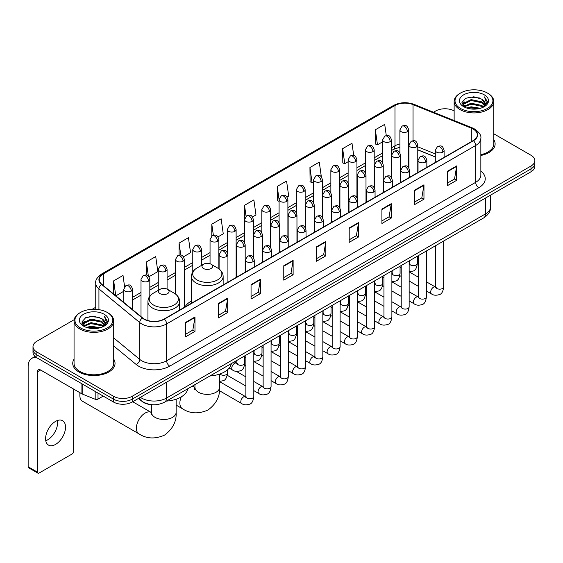<?xml version="1.0" encoding="UTF-8"?>
<svg xmlns="http://www.w3.org/2000/svg" width="563" height="563" viewBox="0 0 563 563"><rect width="100%" height="100%" fill="white"/><g stroke="black" fill="none" stroke-linecap="round" stroke-linejoin="round"><path stroke-width="0.84" d="M191.427 301.085A23.35 13.484 0 0 0 184.988 306.983M435.29 156.957L417.774 149.878M152.003 404.691A13.216 7.629 180 0 1 142.101 401.454L138.435 398.435M74.168 319.7L36.877 341.234A13.216 7.629 0 0 0 32.999 346.632L32.999 352.389A13.216 7.629 0 0 0 36.877 357.779L113.515 402.031A13.216 7.629 0 0 0 132.206 402.031L530.979 171.799A13.216 7.629 0 0 0 534.85 166.402L534.85 163.523A13.216 7.629 0 0 1 530.979 168.921A13.216 7.629 0 0 0 534.85 163.523L534.85 160.645A13.216 7.629 0 0 0 530.979 155.254L493.793 133.783M32.999 346.632A13.216 7.629 0 0 0 36.877 352.023L113.515 396.275A13.216 7.629 0 0 0 132.206 396.275L132.206 399.153L530.979 168.921L132.206 399.153A13.216 7.629 0 0 1 113.515 399.153A13.216 7.629 0 0 0 132.206 399.153L132.206 402.031M36.877 352.023L36.877 354.901L113.515 399.153L36.877 354.901A13.216 7.629 0 0 1 32.999 349.51A13.216 7.629 0 0 0 36.877 354.901L36.877 357.779M74.056 359.11A21.148 12.21 0 0 0 72.74 363.36A21.148 12.21 0 0 0 78.933 371.988A21.148 12.21 0 0 0 101.98 374.634A21.148 12.21 0 0 0 115.035 363.36A21.148 12.21 0 0 0 113.712 359.11A21.148 12.21 0 0 1 115.035 363.36A21.148 12.21 0 0 1 101.98 374.634A21.148 12.21 0 0 1 78.933 371.988A21.148 12.21 0 0 1 72.74 363.36A21.148 12.21 0 0 1 74.056 359.11M473.187 129.082A14.096 8.142 180 0 1 477.318 134.838A14.096 8.142 180 0 1 473.187 140.588L164.136 319.017A14.096 8.142 180 0 1 142.622 317.933L101.819 284.294A14.096 8.142 180 0 1 99.271 279.621A14.096 8.142 180 0 1 103.402 273.864L394.98 105.52A14.096 8.142 180 0 1 413.038 104.612L471.308 128.167A14.096 8.142 180 0 1 473.187 129.082M473.434 128.934A14.448 8.346 0 0 0 471.505 127.998L413.235 104.444A14.448 8.346 0 0 0 394.733 105.38L103.149 273.724A14.448 8.346 0 0 0 101.53 284.406L142.333 318.053A14.448 8.346 0 0 0 164.389 319.165L473.434 140.736A14.448 8.346 0 0 0 473.434 128.934M185.635 322.402L185.635 336.794L194.981 331.396L194.981 317.004L185.635 322.402M185.635 334.239L192.835 330.08L194.946 317.483A3.526 2.034 -120 0 0 194.981 317.004M192.771 330.115L194.981 331.396M218.345 303.513L218.345 317.905L227.691 312.507L227.691 298.123L218.345 303.513M218.345 315.35L225.545 311.198L227.656 298.594A3.526 2.034 -120 0 0 227.691 298.123M225.481 311.233L227.691 312.507M251.056 284.632L251.056 299.016L260.402 293.626L260.402 279.234L251.056 284.632M251.056 296.469L258.255 292.31L260.366 279.712A3.526 2.034 -120 0 0 260.402 279.234M258.192 292.345L260.402 293.626M283.773 265.743L283.773 280.135L293.119 274.737L293.119 260.345L283.773 265.743M283.773 277.58L290.965 273.421L293.077 260.824A3.526 2.034 -120 0 0 293.119 260.345M290.902 273.463L293.119 274.737M447.332 171.314L447.332 185.706L456.677 180.308L456.677 165.916L447.332 171.314M447.332 183.151L454.531 178.992L456.635 166.395A3.526 2.034 -120 0 0 456.677 165.916M454.468 179.027L456.677 180.308M414.614 190.203L414.614 204.587L423.967 199.189L423.967 184.805L414.614 190.203M414.614 202.033L421.814 197.88L423.925 185.283A3.526 2.034 -120 0 0 423.967 184.805M421.75 197.916L423.967 199.189M381.904 209.084L381.904 223.476L391.25 218.078L391.25 203.686L381.904 209.084M381.904 220.921L389.103 216.769L391.215 204.165A3.526 2.034 -120 0 0 391.25 203.686M389.04 216.804L391.25 218.078M349.194 227.973L349.194 242.357L358.54 236.967L358.54 222.575L349.194 227.973M349.194 239.81L356.393 235.651L358.504 223.054A3.526 2.034 -120 0 0 358.54 222.575M356.33 235.686L358.54 236.967M316.483 246.854L316.483 261.246L325.829 255.848L325.829 241.464L316.483 246.854M316.483 258.691L323.683 254.539L325.787 241.942A3.526 2.034 -120 0 0 325.829 241.464M323.619 254.575L325.829 255.848M480.844 155.465A21.148 12.21 0 0 0 495.116 143.917A21.148 12.21 0 0 0 493.793 139.673A21.148 12.21 0 0 1 495.116 143.917A21.148 12.21 0 0 1 480.844 155.465M132.206 396.275L530.979 166.043A13.216 7.629 0 0 0 534.85 160.645M454.137 110.89A13.216 7.629 0 0 0 435.649 111.002L433.538 112.22M95.745 307.243L92.191 309.291M183.475 256.805L190.547 252.717L188.436 237.685L179.09 243.082L179.09 255.102M148.956 276.736L157.837 271.605L155.726 256.573L146.38 261.964L146.38 275.061M124.599 286.729L123.016 275.455L113.67 280.853L113.67 294.062M287.031 197.015L288.685 196.058L286.574 181.026L277.228 186.423L277.376 200.724M321.346 176.838L319.284 162.137L309.939 167.535L310.093 181.842M353.719 155.543L351.995 143.255L342.649 148.653L342.804 162.953M386.274 135.514L384.712 124.367L375.366 129.764L375.514 144.065M217.994 236.875L223.258 233.835L221.153 218.796L211.801 224.194L211.801 235.981M252.513 216.945L255.975 214.946L253.864 199.914L244.518 205.305L244.567 219.669M244.567 242.484L244.518 219.556M244.518 205.305L246.052 216.269M279.086 201.364L277.228 200.667M277.228 186.423L279.086 199.647A4.405 2.541 0 0 0 280.374 201.441A4.405 2.541 0 0 0 286.602 201.441A4.405 2.541 0 0 0 287.897 199.64C286.11 193.989 284.371 195.115 281.289 195.825A4.405 2.541 60 0 1 283.492 196.044A4.405 2.541 -120 0 1 286.602 201.441M309.939 167.535L312.05 182.574L313.605 181.673M312.05 182.574L309.939 181.786M342.649 148.653L344.76 163.685L348.124 161.743M344.76 163.685L342.649 162.897M375.366 129.764L377.47 144.797L382.643 141.813M377.47 144.797L375.366 144.008M211.801 224.194L213.356 235.235M179.09 243.082L180.779 255.102M146.38 261.964L148.365 276.081M115.837 295.849L123.747 291.282M113.67 280.853L115.767 295.786M460.569 108.483A18.945 10.936 0 0 0 487.361 108.483A18.945 10.936 0 0 0 487.361 93.015L487.987 93.374A19.825 11.45 0 0 1 493.793 101.474A19.825 11.45 0 0 1 481.555 112.044A19.825 11.45 0 0 1 459.95 109.567A19.825 11.45 0 0 1 454.137 101.474A19.825 11.45 0 0 1 459.95 93.374L460.569 93.015A18.945 10.936 0 0 0 460.569 108.483M480.844 154.656A19.825 11.45 0 0 0 493.793 143.917L493.793 101.474M466.544 107.969L471.118 106.794L480.387 108.286M467.853 108.363L471.118 107.695L479.029 108.617M463.708 106.484L471.118 103.198L481.752 105.443L483.469 106.864M464.151 106.871L471.118 104.099L481.752 106.344L482.991 107.294M463.082 105.886L463.328 103.501L471.118 99.602L481.752 101.847L484.666 105.154M462.983 105.45L463.328 104.401L471.118 100.503L481.752 102.748L484.462 105.584M482.878 107.385A11.014 6.362 0 0 0 484.982 103.648A11.014 6.362 0 0 0 481.752 99.151L484.975 103.866M484.25 94.816A14.539 8.396 0 0 0 463.715 94.795A14.539 8.396 0 0 0 463.623 106.646A14.539 8.396 0 0 0 463.687 106.688A14.539 8.396 0 0 0 484.314 106.646A14.539 8.396 0 0 0 484.25 94.816M481.752 99.151L473.842 96.787L465.707 98.286L461.934 102.543L464.44 107.09M483.779 106.942L487.298 102.487L487.368 101.685L484.504 96.913L486.305 102.262L482.998 107.329M487.987 93.374L487.361 93.015A18.945 10.936 0 0 0 460.569 93.015M484.504 96.913L487.361 101.868M465.517 98.377L470.499 97.146L479.423 97.948M462.082 104.169L463.708 102.888M467.283 101.368L470.499 100.749L479.106 101.453M467.283 104.964L470.499 104.345L479.106 105.049M467.944 108.392L470.499 107.941L479.014 108.624M461.991 103.81L464.658 101.917M463.405 106.231L464.658 105.513M203.546 268.53A5.285 3.054 0 0 0 211.026 268.53A5.285 3.054 0 0 0 211.026 264.216L217.592 268.002A14.568 8.41 0 0 1 217.592 279.902A14.568 8.41 0 0 1 196.987 279.902A14.568 8.41 0 0 1 196.987 268.002C193.398 270.134 191.54 272.964 191.427 276.496A15.863 9.156 0 0 0 196.072 282.971A15.863 9.156 0 0 0 213.356 284.955A15.863 9.156 0 0 0 223.145 276.496C223.032 272.964 221.175 270.134 217.592 268.002L211.026 264.216A5.285 3.054 0 0 0 203.546 264.216A5.285 3.054 0 0 0 203.546 268.53M209.915 375.971A24.23 13.991 0 0 0 231.379 363.585M80.15 392.84A12.337 7.122 120 0 0 79.869 395.557A12.337 7.122 120 0 0 82.423 401.201L138.934 433.834A12.337 7.122 -60 0 1 137.041 423.946A12.337 7.122 -60 0 1 145.106 413.073A12.337 7.122 -60 0 1 151.271 412.461L151.454 412.566M160.054 293.64A5.285 3.054 0 0 0 167.535 293.64A5.285 3.054 0 0 0 167.535 289.326L174.101 293.112A14.568 8.41 0 0 1 174.101 305.012A14.568 8.41 0 0 1 153.495 305.012A14.568 8.41 0 0 1 153.495 293.112C149.906 295.244 148.048 298.073 147.935 301.606A15.863 9.156 0 0 0 152.58 308.081A15.863 9.156 0 0 0 169.864 310.065A15.863 9.156 0 0 0 179.653 301.606C179.541 298.073 177.69 295.244 174.101 293.112L167.535 289.326A5.285 3.054 0 0 0 160.054 289.326A5.285 3.054 0 0 0 160.054 293.64M166.423 401.081A24.23 13.991 0 0 0 187.887 388.688M57.447 420.505A14.096 8.142 -60 0 1 47.658 439.844A14.096 8.142 -60 0 1 45.779 440.723M55.568 444.404A14.096 8.142 120 0 0 64.773 431.983A14.096 8.142 120 0 0 62.613 420.688A14.096 8.142 120 0 0 55.568 421.384A14.096 8.142 120 0 0 46.356 433.806A14.096 8.142 120 0 0 48.517 445.108A14.096 8.142 120 0 0 55.568 444.404M98.011 393.08L98.011 399.104L103.233 396.092M36.722 357.695A17.622 10.176 -120 0 0 31.802 358.349A17.622 10.176 -120 0 0 28.15 366.414L28.15 466.783L37.496 472.181L37.496 371.812A4.405 2.541 60 0 1 38.411 369.792A4.405 2.541 60 0 1 40.613 370.011L81.909 393.854L81.909 383.783M37.496 472.181A2.203 1.274 120 0 0 37.953 473.187L28.607 467.79A2.203 1.274 -60 0 1 28.15 466.783M37.953 473.187A2.203 1.274 120 0 0 39.051 473.075L72.078 454.01A2.203 1.274 120 0 0 73.633 451.315L73.633 389.075M98.011 399.104A2.203 1.274 180 0 1 95.189 399.251L82.205 394.001A2.203 1.274 180 0 1 81.909 393.854M80.488 327.926A18.945 10.936 0 0 0 107.28 327.926A18.945 10.936 0 0 0 107.28 312.458A18.945 10.936 0 0 0 107.28 312.451L107.906 312.817A19.825 11.45 0 0 1 113.712 320.91A19.825 11.45 0 0 1 101.474 331.48A19.825 11.45 0 0 1 79.869 329.003A19.825 11.45 0 0 1 74.056 320.91A19.825 11.45 0 0 1 79.869 312.817L80.488 312.458A18.945 10.936 0 0 0 80.488 327.926M74.056 320.91L74.056 363.36A19.825 11.45 0 0 0 79.869 371.453A19.825 11.45 0 0 0 101.474 373.931A19.825 11.45 0 0 0 113.712 363.36L113.712 320.91M86.463 327.406L91.037 326.237L100.305 327.722M87.772 327.807L91.037 327.131L98.947 328.06L90.418 327.377L87.863 327.828M83.627 325.928L91.037 322.641L101.671 324.886L103.388 326.301M84.07 326.315L91.037 323.535L101.671 325.78L102.909 326.73M83 325.323L83.247 322.937L91.037 319.038L101.671 321.283L104.584 324.591M82.902 324.886L83.247 323.838L91.037 319.939L101.671 322.184L104.38 325.02M102.797 326.821A11.014 6.362 0 0 0 104.901 323.085A11.014 6.362 0 0 0 101.671 318.588L104.894 323.303M104.169 314.253A14.539 8.396 0 0 0 83.634 314.231A14.539 8.396 0 0 0 83.542 326.09A14.539 8.396 0 0 0 83.605 326.125A14.539 8.396 0 0 0 104.232 326.09A14.539 8.396 0 0 0 104.169 314.253M101.671 318.588L93.761 316.223L85.625 317.722L81.86 321.98L84.359 326.526M103.705 326.378L107.216 321.923L107.287 321.128L104.422 316.35L106.224 321.698L102.916 326.765M107.906 312.817L107.28 312.458A18.945 10.936 0 0 0 80.488 312.458M104.422 316.35L107.28 321.304M85.435 317.814L90.418 316.589L99.341 317.384M82.001 323.605L83.627 322.332M87.202 320.804L90.418 320.185L99.025 320.889M87.202 324.408L90.418 323.781L99.025 324.485M81.909 323.253L84.577 321.353M83.324 325.667L84.577 324.95M140.37 397.316A17.622 10.176 0 0 0 141.552 398.069A17.622 10.176 0 0 0 166.472 398.069L485.496 213.891A17.622 10.176 0 0 0 490.655 206.691C490.781 211.069 488.459 214.813 483.666 217.923L164.649 402.109A8.811 5.088 60 0 0 166.472 398.069L166.472 382.242M485.496 198.056L485.496 213.891A8.811 5.088 60 0 1 483.666 217.923M139.652 397.731A8.811 5.89 129.5 0 0 141.186 400.596L138.512 398.386M530.979 171.799L530.979 166.043M113.515 402.031L113.515 396.275M480.844 171.096A22.027 12.717 180 0 1 478.796 187.718L169.744 366.147A4.405 2.541 60 0 1 166.627 360.749L475.679 182.321A17.622 10.176 0 0 0 480.844 175.128L480.844 138.287A17.622 10.176 180 0 1 475.679 145.486A4.405 2.541 -120 0 0 473.434 140.736M169.744 366.147A22.027 12.717 180 0 1 138.589 366.147A22.027 12.717 180 0 1 136.126 364.444L113.712 345.971M142.333 318.053A4.405 2.949 129.5 0 0 139.73 322.557L139.73 359.391A17.622 10.176 0 0 0 141.707 360.749A17.622 10.176 0 0 0 166.627 360.749L166.627 323.915A17.622 10.176 180 0 1 139.73 322.557L98.933 288.91A17.622 10.176 180 0 1 95.745 283.076L95.745 309.305M480.844 138.287C481.428 135.535 479.402 132.467 474.771 129.075L472.448 127.956A4.405 2.062 112 0 0 471.505 127.998M472.448 127.956L414.178 104.394C406.88 101.812 399.955 102.192 393.396 105.52A4.405 2.541 60 0 1 394.733 105.38M103.149 273.724A4.405 2.541 -120 0 0 101.819 273.864C97.244 277.151 95.217 280.219 95.745 283.076M101.53 284.406A4.405 2.949 129.5 0 0 98.933 288.91L98.933 309.643M414.178 104.394A4.405 2.062 112 0 0 413.235 104.444M164.389 319.165A4.405 2.541 60 0 1 166.627 323.915L475.679 145.486L475.679 182.321A4.405 2.541 60 0 0 478.796 187.718M113.712 337.934L139.73 359.391A4.405 2.949 -50.5 0 1 136.126 364.444M103.402 273.864L103.402 285.596M471.308 128.167L471.308 141.679M413.038 104.612L413.038 140.694M435.29 153.896L417.774 146.816M409.16 143.804A14.096 8.142 0 0 0 408.71 143.727M399.899 143.973A14.096 8.142 0 0 0 394.98 145.817L391.454 147.851M394.98 105.52L394.98 145.817A7.931 4.581 60 0 1 393.34 149.448L391.454 150.532M382.643 152.939L374.191 157.816M365.38 162.904L356.935 167.781M348.124 172.869L339.672 177.746M330.861 182.834L322.416 187.711M313.605 192.799L305.153 197.676M296.342 202.764L287.897 207.641M279.086 212.73L270.634 217.607M261.823 222.688L253.378 227.565M244.567 232.653L236.115 237.53M227.304 242.618L218.859 247.495M210.048 252.583L201.596 257.46M192.785 262.548L184.34 267.425M175.529 272.513L167.077 277.39M158.266 282.478L149.821 287.355M141.01 292.443L132.558 297.32M316.483 247.312L325.787 241.942M349.194 228.43L358.504 223.054M381.904 209.542L391.215 204.165M414.614 190.653L423.925 185.283M447.332 171.771L456.635 166.395M283.773 266.2L293.077 260.824M251.056 285.082L260.366 279.712M218.345 303.971L227.656 298.594M185.635 322.859L194.946 317.483M219.626 374.106L219.626 387.245A12.337 7.122 180 0 1 216.009 392.284A12.337 7.122 180 0 1 198.563 392.284A12.337 7.122 180 0 1 194.953 387.245L194.622 389.61M190.766 387.027A12.337 7.122 -60 0 1 194.763 387.351L194.946 387.457M219.626 387.245C220.154 396.303 216.276 403.896 207.979 410.033C198.528 414.15 190.005 413.714 182.426 408.724A12.337 7.122 -60 0 1 181.23 396.887M176.135 399.216L176.135 412.355A12.337 7.122 180 0 1 172.517 417.387A12.337 7.122 180 0 1 155.071 417.387A12.337 7.122 180 0 1 151.461 412.355L151.13 414.72M442.814 152.123A4.405 2.541 0 0 0 444.101 150.321C442.314 144.67 440.576 145.796 437.493 146.507A4.405 2.541 60 0 1 439.696 146.725A4.405 2.541 -120 0 1 442.814 152.123A4.405 2.541 0 0 1 436.578 152.123A4.405 2.541 0 0 1 435.29 150.321L437.493 146.507M426.402 290.98L431.483 293.914A3.962 2.287 -60 0 1 430.878 290.733A3.962 2.287 -60 0 1 433.468 287.243A3.962 2.287 -60 0 1 433.644 287.144A3.962 2.287 -60 0 1 435.445 287.046L426.402 281.817M435.959 287.44L435.607 287.735L435.734 286.877A3.962 2.287 -0 0 0 436.895 288.495A3.962 2.287 -0 0 0 442.321 288.594A3.962 2.287 -0 0 0 443.665 286.877C443.116 291.486 441.695 294.055 439.386 294.597C436.072 295.603 433.44 295.378 431.483 293.914M425.551 162.088A4.405 2.541 0 0 0 426.845 160.286C425.058 154.635 423.32 155.761 420.237 156.472A4.405 2.541 60 0 1 422.44 156.69A4.405 2.541 -120 0 1 425.551 162.088A4.405 2.541 0 0 1 419.322 162.088A4.405 2.541 0 0 1 418.035 160.286L420.237 156.472M409.146 300.945L414.227 303.872A3.962 2.287 -60 0 1 413.615 300.698A3.962 2.287 -60 0 1 416.205 297.201A3.962 2.287 -60 0 1 416.381 297.109A3.962 2.287 -60 0 1 418.189 297.011L409.146 291.782M418.696 297.405L418.344 297.7L418.471 296.842A3.962 2.287 -0 0 0 419.632 298.46A3.962 2.287 -0 0 0 425.058 298.559A3.962 2.287 -0 0 0 426.402 296.842C425.86 301.451 424.432 304.02 422.123 304.562C418.809 305.568 416.177 305.336 414.227 303.872M408.295 172.053A4.405 2.541 0 0 0 409.582 170.251C407.795 164.6 406.057 165.726 402.974 166.437A4.405 2.541 60 0 1 405.177 166.655A4.405 2.541 -120 0 1 408.295 172.053A4.405 2.541 0 0 1 402.059 172.053A4.405 2.541 0 0 1 400.772 170.251L402.974 166.437M391.883 310.91L396.964 313.837A3.962 2.287 -60 0 1 396.359 310.663A3.962 2.287 -60 0 1 398.949 307.166A3.962 2.287 -60 0 1 399.125 307.074A3.962 2.287 -60 0 1 400.926 306.969L391.883 301.747M401.44 307.37L401.088 307.665L401.215 306.807A3.962 2.287 -0 0 0 402.376 308.425A3.962 2.287 -0 0 0 407.802 308.524A3.962 2.287 -0 0 0 409.146 306.807C408.597 311.416 407.176 313.985 404.867 314.527C401.553 315.533 398.921 315.301 396.964 313.837M391.032 182.018A4.405 2.541 0 0 0 392.327 180.216C390.539 174.565 388.801 175.691 385.718 176.402A4.405 2.541 60 0 1 387.921 176.62A4.405 2.541 -120 0 1 391.032 182.018A4.405 2.541 0 0 1 384.803 182.018A4.405 2.541 0 0 1 383.516 180.216L385.718 176.402M374.627 320.875L379.708 323.802A3.962 2.287 -60 0 1 379.096 320.629A3.962 2.287 -60 0 1 381.686 317.131A3.962 2.287 -60 0 1 381.862 317.039A3.962 2.287 -60 0 1 383.67 316.934L374.627 311.712M384.177 317.335L383.825 317.631L383.952 316.772A3.962 2.287 -0 0 0 385.113 318.391A3.962 2.287 -0 0 0 390.539 318.489A3.962 2.287 -0 0 0 391.883 316.772C391.341 321.374 389.913 323.95 387.604 324.492C384.29 325.498 381.658 325.266 379.708 323.802M373.776 191.983A4.405 2.541 0 0 0 375.064 190.181C373.276 184.53 371.538 185.656 368.455 186.367A4.405 2.541 60 0 1 370.658 186.585A4.405 2.541 -120 0 1 373.776 191.983A4.405 2.541 0 0 1 367.54 191.983A4.405 2.541 0 0 1 366.253 190.181L368.455 186.367M357.364 330.833L362.445 333.768A3.962 2.287 -60 0 1 361.84 330.594A3.962 2.287 -60 0 1 364.43 327.096A3.962 2.287 -60 0 1 364.606 327.004A3.962 2.287 -60 0 1 366.414 326.899L357.364 321.677M366.921 327.3L366.569 327.596L366.696 326.737A3.962 2.287 -0 0 0 367.857 328.356A3.962 2.287 -0 0 0 373.283 328.454A3.962 2.287 -0 0 0 374.627 326.737C374.078 331.34 372.657 333.915 370.348 334.457C367.034 335.464 364.402 335.231 362.445 333.768M356.513 201.941A4.405 2.541 0 0 0 357.808 200.146C356.02 194.495 354.282 195.621 351.199 196.332A4.405 2.541 60 0 1 353.402 196.55A4.405 2.541 -120 0 1 356.513 201.941A4.405 2.541 0 0 1 350.285 201.941A4.405 2.541 0 0 1 348.997 200.146L351.199 196.332M340.108 340.798L345.189 343.733A3.962 2.287 -60 0 1 344.577 340.559A3.962 2.287 -60 0 1 347.167 337.061A3.962 2.287 -60 0 1 347.343 336.97A3.962 2.287 -60 0 1 349.151 336.864L340.108 331.642M349.665 337.265L349.306 337.561L349.433 336.702A3.962 2.287 -0 0 0 350.594 338.321A3.962 2.287 -0 0 0 356.02 338.419A3.962 2.287 -0 0 0 357.364 336.702C356.822 341.305 355.394 343.88 353.085 344.415C349.771 345.429 347.139 345.196 345.189 343.733M339.257 211.906A4.405 2.541 0 0 0 340.545 210.112C338.757 204.46 337.019 205.586 333.936 206.297A4.405 2.541 60 0 1 336.139 206.515A4.405 2.541 -120 0 1 339.257 211.906A4.405 2.541 0 0 1 333.022 211.906A4.405 2.541 0 0 1 331.734 210.112L333.936 206.297M322.845 350.763L327.926 353.698A3.962 2.287 -60 0 1 327.321 350.524A3.962 2.287 -60 0 1 329.911 347.026A3.962 2.287 -60 0 1 330.087 346.935A3.962 2.287 -60 0 1 331.896 346.829L322.845 341.607M332.402 347.23L332.05 347.526L332.177 346.667A3.962 2.287 -0 0 0 333.338 348.286A3.962 2.287 -0 0 0 338.764 348.384A3.962 2.287 -0 0 0 340.108 346.667C339.559 351.27 338.138 353.846 335.829 354.38C332.515 355.394 329.883 355.162 327.926 353.698M321.994 221.871A4.405 2.541 0 0 0 323.289 220.077C321.501 214.426 319.763 215.552 316.68 216.262A4.405 2.541 60 0 1 318.883 216.481A4.405 2.541 -120 0 1 321.994 221.871A4.405 2.541 0 0 1 315.766 221.871A4.405 2.541 0 0 1 314.478 220.077L316.68 216.262M305.589 360.728L310.67 363.663A3.962 2.287 -60 0 1 310.058 360.489A3.962 2.287 -60 0 1 312.648 356.991A3.962 2.287 -60 0 1 312.824 356.9A3.962 2.287 -60 0 1 314.633 356.794L305.589 351.572M315.146 357.195L314.787 357.491L314.914 356.632A3.962 2.287 -0 0 0 316.075 358.251A3.962 2.287 -0 0 0 321.501 358.349A3.962 2.287 -0 0 0 322.845 356.632C322.303 361.235 320.875 363.811 318.567 364.345C315.252 365.352 312.62 365.127 310.67 363.663M304.738 231.836A4.405 2.541 0 0 0 306.026 230.042C304.238 224.391 302.5 225.517 299.417 226.22A4.405 2.541 60 0 1 301.62 226.439A4.405 2.541 -120 0 1 304.738 231.836A4.405 2.541 0 0 1 298.503 231.836A4.405 2.541 0 0 1 297.215 230.042L299.417 226.22M288.326 370.693L293.407 373.628A3.962 2.287 -60 0 1 292.802 370.454A3.962 2.287 -60 0 1 295.392 366.956A3.962 2.287 -60 0 1 295.568 366.858A3.962 2.287 -60 0 1 297.377 366.759L288.326 361.537M297.883 367.16L297.531 367.456L297.658 366.597A3.962 2.287 -0 0 0 298.819 368.216A3.962 2.287 -0 0 0 304.245 368.315A3.962 2.287 -0 0 0 305.589 366.597C305.04 371.2 303.619 373.776 301.311 374.311C297.996 375.317 295.364 375.092 293.407 373.628M287.475 241.801A4.405 2.541 0 0 0 288.77 240.007C286.982 234.356 285.244 235.475 282.162 236.186A4.405 2.541 60 0 1 284.364 236.404A4.405 2.541 -120 0 1 287.475 241.801A4.405 2.541 0 0 1 281.247 241.801A4.405 2.541 0 0 1 279.959 240.007L282.162 236.186M271.07 380.658L276.151 383.593A3.962 2.287 -60 0 1 275.539 380.412A3.962 2.287 -60 0 1 278.129 376.921A3.962 2.287 -60 0 1 278.305 376.823A3.962 2.287 -60 0 1 280.114 376.724L271.07 371.503M280.627 377.126L280.268 377.414L280.395 376.563A3.962 2.287 -0 0 0 281.556 378.181A3.962 2.287 -0 0 0 286.982 378.28A3.962 2.287 -0 0 0 288.326 376.563C287.784 381.165 286.356 383.741 284.048 384.276C280.733 385.282 278.101 385.057 276.151 383.593M270.219 251.767A4.405 2.541 0 0 0 271.507 249.972C269.719 244.314 267.981 245.44 264.899 246.151A4.405 2.541 60 0 1 267.101 246.369A4.405 2.541 -120 0 1 270.219 251.767A4.405 2.541 0 0 1 263.991 251.767A4.405 2.541 0 0 1 262.696 249.972L264.899 246.151M253.807 390.623L258.889 393.558A3.962 2.287 -60 0 1 258.283 390.377A3.962 2.287 -60 0 1 260.873 386.887A3.962 2.287 -60 0 1 261.049 386.788A3.962 2.287 -60 0 1 262.858 386.69L253.807 381.468M263.364 387.091L263.012 387.379L263.139 386.528A3.962 2.287 -0 0 0 264.3 388.146A3.962 2.287 -0 0 0 269.726 388.245A3.962 2.287 -0 0 0 271.07 386.528C270.522 391.13 269.1 393.699 266.792 394.241C263.477 395.247 260.845 395.022 258.889 393.558M252.956 261.732A4.405 2.541 0 0 0 254.251 259.93C252.463 254.279 250.725 255.405 247.643 256.116A4.405 2.541 60 0 1 249.845 256.334A4.405 2.541 -120 0 1 252.956 261.732A4.405 2.541 0 0 1 246.728 261.732A4.405 2.541 0 0 1 245.44 259.93L247.643 256.116M219.457 390.722L241.633 403.523A3.962 2.287 -60 0 1 241.02 400.342A3.962 2.287 -60 0 1 243.61 396.852A3.962 2.287 -60 0 1 243.786 396.753A3.962 2.287 -60 0 1 245.595 396.655L219.626 381.658M246.108 397.056L245.749 397.344L245.876 396.493A3.962 2.287 -0 0 0 247.037 398.111A3.962 2.287 -0 0 0 252.463 398.21A3.962 2.287 -0 0 0 253.807 396.493C253.266 401.095 251.837 403.664 249.529 404.206C246.214 405.212 243.582 404.987 241.633 403.523M416.486 146.887A4.405 2.541 0 0 0 417.774 145.085C415.987 139.434 414.248 140.56 411.166 141.271A4.405 2.541 60 0 1 413.369 141.489A4.405 2.541 -120 0 1 416.486 146.887A4.405 2.541 0 0 1 410.258 146.887A4.405 2.541 0 0 1 408.963 145.085L411.166 141.271M409.632 263.934L409.28 264.23L409.407 263.371A3.962 2.287 -0 0 0 410.568 264.99A3.962 2.287 -0 0 0 415.994 265.089A3.962 2.287 -0 0 0 417.338 263.371C416.796 267.974 415.367 270.55 413.059 271.084L409.146 271.746M399.23 156.852A4.405 2.541 0 0 0 400.518 155.05C398.731 149.399 396.992 150.525 393.91 151.236A4.405 2.541 60 0 1 396.113 151.454A4.405 2.541 -120 0 1 399.23 156.852A4.405 2.541 0 0 1 392.995 156.852A4.405 2.541 0 0 1 391.707 155.05L393.91 151.236M392.376 273.899L392.017 274.188L392.144 273.337A3.962 2.287 -0 0 0 393.305 274.955A3.962 2.287 -0 0 0 398.738 275.054A3.962 2.287 -0 0 0 400.075 273.337C399.533 277.939 398.111 280.515 395.796 281.05L391.883 281.711M381.967 166.817A4.405 2.541 0 0 0 383.255 165.015C381.468 159.364 379.729 160.49 376.647 161.201A4.405 2.541 60 0 1 378.85 161.419A4.405 2.541 -120 0 1 381.967 166.817A4.405 2.541 0 0 1 375.739 166.817A4.405 2.541 0 0 1 374.444 165.015L376.647 161.201M375.113 283.865L374.761 284.153L374.888 283.302A3.962 2.287 -0 0 0 376.049 284.92A3.962 2.287 -0 0 0 381.475 285.019A3.962 2.287 -0 0 0 382.819 283.302C382.277 287.904 380.848 290.473 378.54 291.015L374.627 291.676M364.711 176.782A4.405 2.541 0 0 0 365.999 174.98C364.212 169.329 362.473 170.455 359.391 171.166A4.405 2.541 60 0 1 361.594 171.384A4.405 2.541 -120 0 1 364.711 176.782A4.405 2.541 0 0 1 358.476 176.782A4.405 2.541 0 0 1 357.188 174.98L359.391 171.166M357.857 293.83L357.498 294.118L357.625 293.267A3.962 2.287 -0 0 0 358.793 294.885A3.962 2.287 -0 0 0 364.219 294.984A3.962 2.287 -0 0 0 365.556 293.267C365.014 297.869 363.592 300.438 361.277 300.98L357.364 301.634M347.448 186.747A4.405 2.541 0 0 0 348.736 184.946C346.949 179.294 345.21 180.42 342.128 181.131A4.405 2.541 60 0 1 344.331 181.349A4.405 2.541 -120 0 1 347.448 186.747A4.405 2.541 0 0 1 341.22 186.747A4.405 2.541 0 0 1 339.925 184.946L342.128 181.131M340.594 303.795L340.242 304.083L340.369 303.232A3.962 2.287 -0 0 0 341.53 304.85A3.962 2.287 -0 0 0 346.956 304.949A3.962 2.287 -0 0 0 348.3 303.232C347.758 307.834 346.329 310.403 344.021 310.945L340.108 311.599M330.192 196.712A4.405 2.541 0 0 0 331.48 194.911C329.693 189.259 327.955 190.385 324.872 191.096A4.405 2.541 60 0 1 327.075 191.314A4.405 2.541 -120 0 1 330.192 196.712A4.405 2.541 0 0 1 323.957 196.712A4.405 2.541 0 0 1 322.669 194.911L324.872 191.096M323.338 313.76L322.979 314.048L323.106 313.197A3.962 2.287 -0 0 0 324.274 314.816A3.962 2.287 -0 0 0 329.7 314.914A3.962 2.287 -0 0 0 331.037 313.197C330.495 317.799 329.074 320.368 326.765 320.91L322.845 321.564M312.929 206.677A4.405 2.541 0 0 0 314.224 204.876C312.43 199.225 310.692 200.351 307.609 201.061A4.405 2.541 60 0 1 309.812 201.28A4.405 2.541 -120 0 1 312.929 206.677A4.405 2.541 0 0 1 306.701 206.677A4.405 2.541 0 0 1 305.406 204.876L307.609 201.061M306.075 323.718L305.723 324.014L305.85 323.155A3.962 2.287 -0 0 0 307.011 324.774A3.962 2.287 -0 0 0 312.437 324.872A3.962 2.287 -0 0 0 313.781 323.155C313.239 327.765 311.811 330.333 309.502 330.875L305.589 331.53M295.674 216.642A4.405 2.541 0 0 0 296.961 214.841C295.174 209.19 293.436 210.316 290.353 211.026A4.405 2.541 60 0 1 292.556 211.245A4.405 2.541 -120 0 1 295.674 216.642A4.405 2.541 0 0 1 289.438 216.642A4.405 2.541 0 0 1 288.15 214.841L290.353 211.026M288.819 333.683L288.46 333.979L288.594 333.12A3.962 2.287 -0 0 0 289.755 334.739A3.962 2.287 -0 0 0 295.181 334.837A3.962 2.287 -0 0 0 296.518 333.12C295.976 337.73 294.555 340.298 292.246 340.84L288.326 341.495M278.411 226.6A4.405 2.541 0 0 0 279.705 224.806C277.911 219.155 276.18 220.281 273.09 220.992A4.405 2.541 60 0 1 275.293 221.21A4.405 2.541 -120 0 1 278.411 226.6A4.405 2.541 0 0 1 272.182 226.6A4.405 2.541 0 0 1 270.887 224.806L273.09 220.992M271.556 343.648L271.204 343.944L271.331 343.085A3.962 2.287 -0 0 0 272.492 344.704A3.962 2.287 -0 0 0 277.918 344.802A3.962 2.287 -0 0 0 279.262 343.085C278.72 347.695 277.292 350.263 274.983 350.805L271.07 351.46M261.155 236.566A4.405 2.541 0 0 0 262.442 234.771C260.655 229.12 258.917 230.246 255.834 230.957A4.405 2.541 60 0 1 258.037 231.175A4.405 2.541 -120 0 1 261.155 236.566A4.405 2.541 0 0 1 254.919 236.566A4.405 2.541 0 0 1 253.631 234.771L255.834 230.957M254.3 353.613L253.941 353.909L254.075 353.05A3.962 2.287 -0 0 0 255.236 354.669A3.962 2.287 -0 0 0 260.662 354.767A3.962 2.287 -0 0 0 261.999 353.05C261.457 357.66 260.036 360.229 257.727 360.77L253.807 361.425M243.892 246.531A4.405 2.541 0 0 0 245.186 244.736C243.392 239.085 241.661 240.211 238.571 240.922A4.405 2.541 60 0 1 240.774 241.14A4.405 2.541 -120 0 1 243.892 246.531A4.405 2.541 0 0 1 237.663 246.531A4.405 2.541 0 0 1 236.369 244.736L238.571 240.922M237.037 363.578L236.685 363.874L236.812 363.015A3.962 2.287 -0 0 0 237.973 364.634A3.962 2.287 -0 0 0 243.399 364.733A3.962 2.287 -0 0 0 244.743 363.015C244.201 367.625 242.773 370.194 240.464 370.735C237.15 371.742 234.518 371.51 232.561 370.046A3.962 2.287 -60 0 1 231.745 368.23A3.962 2.287 -60 0 1 234.722 363.283A3.962 2.287 -60 0 1 236.53 363.177L234.299 361.896M226.636 256.496A4.405 2.541 0 0 0 227.924 254.701C226.136 249.05 224.398 250.176 221.315 250.887A4.405 2.541 60 0 1 223.518 251.105A4.405 2.541 -120 0 1 226.636 256.496A4.405 2.541 0 0 1 220.4 256.496A4.405 2.541 0 0 1 219.113 254.701L221.315 250.887M219.957 373.987A3.962 2.287 -0 0 0 220.717 374.599A3.962 2.287 -0 0 0 226.143 374.698A3.962 2.287 -0 0 0 227.48 372.98C226.938 377.583 225.517 380.159 223.208 380.701L219.626 381.383M407.422 131.686A4.405 2.541 0 0 0 408.71 129.891C406.922 124.24 405.184 125.366 402.102 126.077A4.405 2.541 60 0 1 404.304 126.295A4.405 2.541 -120 0 1 407.422 131.686A4.405 2.541 0 0 1 401.194 131.686A4.405 2.541 0 0 1 399.899 129.891L402.102 126.077M390.159 141.651A4.405 2.541 0 0 0 391.454 139.856C389.666 134.205 387.928 135.331 384.846 136.042A4.405 2.541 60 0 1 387.048 136.26A4.405 2.541 -120 0 1 390.159 141.651A4.405 2.541 0 0 1 383.931 141.651A4.405 2.541 0 0 1 382.643 139.856L384.846 136.042M372.903 151.616A4.405 2.541 0 0 0 374.191 149.821C372.403 144.17 370.665 145.296 367.583 146A4.405 2.541 60 0 1 369.785 146.218A4.405 2.541 -120 0 1 372.903 151.616A4.405 2.541 0 0 1 366.675 151.616A4.405 2.541 0 0 1 365.38 149.821L367.583 146M355.64 161.581A4.405 2.541 0 0 0 356.935 159.786C355.147 154.135 353.409 155.254 350.327 155.965A4.405 2.541 60 0 1 352.529 156.183A4.405 2.541 -120 0 1 355.64 161.581A4.405 2.541 0 0 1 349.412 161.581A4.405 2.541 0 0 1 348.124 159.786L350.327 155.965M338.384 171.546A4.405 2.541 0 0 0 339.672 169.744C337.884 164.093 336.146 165.219 333.064 165.93A4.405 2.541 60 0 1 335.266 166.148A4.405 2.541 -120 0 1 338.384 171.546A4.405 2.541 0 0 1 332.156 171.546A4.405 2.541 0 0 1 330.861 169.744L333.064 165.93M321.121 181.511A4.405 2.541 0 0 0 322.416 179.71C320.629 174.058 318.89 175.184 315.808 175.895A4.405 2.541 60 0 1 318.011 176.113A4.405 2.541 -120 0 1 321.121 181.511A4.405 2.541 0 0 1 314.893 181.511A4.405 2.541 0 0 1 313.605 179.71L315.808 175.895M303.865 191.476A4.405 2.541 0 0 0 305.153 189.675C303.366 184.024 301.627 185.15 298.545 185.86A4.405 2.541 60 0 1 300.748 186.079A4.405 2.541 -120 0 1 303.865 191.476A4.405 2.541 0 0 1 297.637 191.476A4.405 2.541 0 0 1 296.342 189.675L298.545 185.86M269.346 211.406A4.405 2.541 0 0 0 270.634 209.605C268.847 203.954 267.108 205.08 264.026 205.791A4.405 2.541 60 0 1 266.229 206.009A4.405 2.541 -120 0 1 269.346 211.406A4.405 2.541 0 0 1 263.118 211.406A4.405 2.541 0 0 1 261.823 209.605L264.026 205.791M252.083 221.372A4.405 2.541 0 0 0 253.378 219.57C251.591 213.919 249.852 215.045 246.77 215.756A4.405 2.541 60 0 1 248.973 215.974A4.405 2.541 -120 0 1 252.083 221.372A4.405 2.541 0 0 1 245.855 221.372A4.405 2.541 0 0 1 244.567 219.57L246.77 215.756M234.827 231.337A4.405 2.541 0 0 0 236.115 229.535C234.328 223.884 232.589 225.01 229.507 225.721A4.405 2.541 60 0 1 231.71 225.939A4.405 2.541 -120 0 1 234.827 231.337A4.405 2.541 0 0 1 228.599 231.337A4.405 2.541 0 0 1 227.304 229.535L229.507 225.721M217.564 241.302A4.405 2.541 0 0 0 218.859 239.5C217.072 233.849 215.333 234.975 212.251 235.686A4.405 2.541 60 0 1 214.454 235.904A4.405 2.541 -120 0 1 217.564 241.302A4.405 2.541 0 0 1 211.336 241.302A4.405 2.541 0 0 1 210.048 239.5L212.251 235.686M200.308 251.267A4.405 2.541 0 0 0 201.596 249.465C199.809 243.814 198.07 244.94 194.988 245.651A4.405 2.541 60 0 1 197.191 245.869A4.405 2.541 -120 0 1 200.308 251.267A4.405 2.541 0 0 1 194.08 251.267A4.405 2.541 0 0 1 192.785 249.465L194.988 245.651M183.045 261.225A4.405 2.541 0 0 0 184.34 259.43C182.553 253.779 180.814 254.905 177.732 255.616A4.405 2.541 60 0 1 179.935 255.834A4.405 2.541 -120 0 1 183.045 261.225A4.405 2.541 0 0 1 176.817 261.225A4.405 2.541 0 0 1 175.529 259.43L177.732 255.616M165.789 271.19A4.405 2.541 0 0 0 167.077 269.396C165.29 263.744 163.552 264.87 160.469 265.581A4.405 2.541 60 0 1 162.672 265.799A4.405 2.541 -120 0 1 165.789 271.19A4.405 2.541 0 0 1 159.561 271.19A4.405 2.541 0 0 1 158.266 269.396L160.469 265.581M148.526 281.155A4.405 2.541 0 0 0 149.821 279.361C148.034 273.709 146.296 274.835 143.213 275.546A4.405 2.541 60 0 1 145.416 275.764A4.405 2.541 -120 0 1 148.526 281.155A4.405 2.541 0 0 1 142.298 281.155A4.405 2.541 0 0 1 141.01 279.361L143.213 275.546M131.27 291.12A4.405 2.541 0 0 0 132.558 289.326C130.771 283.675 129.033 284.801 125.95 285.511A4.405 2.541 60 0 1 128.153 285.73A4.405 2.541 -120 0 1 131.27 291.12A4.405 2.541 0 0 1 125.042 291.12A4.405 2.541 0 0 1 123.747 289.326L125.95 285.511M37.496 371.812L40.613 370.011M82.205 383.952L82.205 394.001M95.189 399.251L95.189 391.454M164.649 402.109C157.556 405.67 150.469 405.67 143.375 402.109L141.186 400.596M490.655 206.691L490.655 195.079M393.396 105.52L101.819 273.864M399.899 147.217L393.34 149.448M382.643 155.62L374.191 160.497M365.38 165.585L356.935 170.462M348.124 175.55L339.672 180.427M330.861 185.516L322.416 190.393M313.605 195.481L305.153 200.358M296.342 205.446L287.897 210.323M279.086 215.411L270.634 220.288M261.823 225.376L253.378 230.253M244.567 235.341L236.115 240.218M227.304 245.299L218.859 250.176M210.048 255.264L201.596 260.141M192.785 265.229L184.34 270.106M175.529 275.194L167.077 280.071M158.266 285.159L149.821 290.036M141.01 295.125L132.558 300.002M435.29 156.866L417.774 149.786M462.955 105.731L462.955 104.999M454.137 120.552L454.137 101.474M182.426 408.724L176.135 405.086M223.145 284.948L223.145 276.496M191.427 303.267L191.427 276.496M203.546 264.216L196.987 268.002M194.763 387.351L192.483 386.035M194.953 384.613L194.953 387.245M176.135 412.355C176.662 421.413 172.785 429.006 164.487 435.143C155.036 439.26 146.514 438.823 138.934 433.834M79.869 392.678L79.869 395.557M179.653 310.058L179.653 301.606M147.935 320.565L147.935 301.606M160.054 289.326L153.495 293.112M151.271 412.461L132.699 401.743M151.461 404.663L151.461 412.355M436.255 287.362L435.445 287.046M443.665 241.02L443.665 286.877M444.101 157.387L444.101 150.321M418.471 286.398L409.146 281.014M401.215 276.433L399.843 275.645M435.734 245.602L435.734 286.877M435.29 162.468L435.29 150.321M418.471 277.242L409.146 271.859M418.992 297.327L418.189 297.011M426.402 250.985L426.402 296.842M426.845 167.345L426.845 160.286M401.215 296.363L391.883 290.98M383.952 286.398L382.58 285.61M418.471 255.56L418.471 296.842M418.035 172.433L418.035 160.286M401.215 287.207L391.883 281.817M401.736 307.292L400.926 306.969M409.146 260.95L409.146 306.807M409.582 177.31L409.582 170.251M383.952 306.328L374.627 300.945M366.696 296.363L365.324 295.568M401.215 265.525L401.215 306.807M400.772 182.398L400.772 170.251M383.952 297.173L374.627 291.782M384.473 317.258L383.67 316.934M391.883 270.916L391.883 316.772M392.327 187.275L392.327 180.216M366.696 316.293L357.364 310.91M349.433 306.328L348.061 305.533M383.952 275.49L383.952 316.772M383.516 192.363L383.516 180.216M366.696 307.138L357.364 301.747M367.217 327.223L366.414 326.899M374.627 280.881L374.627 326.737M375.064 197.24L375.064 190.181M349.433 326.259L340.108 320.875M332.177 316.293L330.805 315.498M366.696 285.455L366.696 326.737M366.253 202.328L366.253 190.181M349.433 317.103L340.108 311.712M349.954 337.181L349.151 336.864M357.364 290.846L357.364 336.702M357.808 207.205L357.808 200.146M332.177 336.224L322.845 330.833M314.914 326.259L313.542 325.463M349.433 295.42L349.433 336.702M348.997 212.293L348.997 200.146M332.177 327.068L322.845 321.677M332.698 347.146L331.896 346.829M340.108 300.804L340.108 346.667M340.545 217.17L340.545 210.112M314.914 346.189L305.589 340.798M297.658 336.224L296.286 335.428M332.177 305.385L332.177 346.667M331.734 222.258L331.734 210.112M314.914 337.026L305.589 331.642M315.435 357.111L314.633 356.794M322.845 310.769L322.845 356.632M323.289 227.135L323.289 220.077M297.658 356.154L288.326 350.763M280.395 346.189L279.023 345.393M314.914 315.35L314.914 356.632M314.478 232.223L314.478 220.077M297.658 346.991L288.326 341.607M298.179 367.076L297.377 366.759M305.589 320.734L305.589 366.597M306.026 237.1L306.026 230.042M280.395 366.119L271.07 360.728M263.139 356.154L261.767 355.359M297.658 325.315L297.658 366.597M297.215 242.189L297.215 230.042M280.395 356.956L271.07 351.572M280.916 377.041L280.114 376.724M288.326 330.699L288.326 376.563M288.77 247.066L288.77 240.007M263.139 376.084L253.807 370.693M245.876 366.119L244.504 365.324M236.812 360.883L236.432 360.665M280.395 335.281L280.395 376.563M279.959 252.154L279.959 240.007M263.139 366.921L253.807 361.537M263.66 387.006L262.858 386.69M271.07 340.664L271.07 386.528M271.507 257.031L271.507 249.972M245.876 386.042L227.248 375.289M263.139 345.246L263.139 386.528M262.696 262.119L262.696 249.972M245.876 376.886L236.305 371.362M246.397 396.971L245.595 396.655M253.807 350.629L253.807 396.493M254.251 266.996L254.251 259.93M245.876 355.211L245.876 396.493M245.44 272.084L245.44 259.93M409.927 263.85L409.125 263.533M417.338 256.221L417.338 263.371M417.774 172.581L417.774 145.085M409.407 260.796L409.407 263.371M401.215 268.122L400.075 267.467M408.963 167.999L408.963 145.085M392.671 273.815L391.862 273.498M400.075 266.186L400.075 273.337M400.518 182.546L400.518 155.05M392.144 270.761L392.144 273.337M383.952 278.087L382.819 277.432M391.707 177.964L391.707 155.05M375.408 283.78L374.606 283.463M382.819 276.144L382.819 283.302M383.255 192.511L383.255 165.015M374.888 280.726L374.888 283.302M366.696 288.052L365.556 287.397M374.444 187.929L374.444 165.015M358.152 293.745L357.343 293.429M365.556 286.11L365.556 293.267M365.999 202.476L365.999 174.98M357.625 290.691L357.625 293.267M349.433 298.017L348.3 297.363M357.188 197.894L357.188 174.98M340.889 303.71L340.087 303.394M348.3 296.075L348.3 303.232M348.736 212.441L348.736 184.946M340.369 300.656L340.369 303.232M332.177 307.982L331.037 307.328M339.925 207.86L339.925 184.946M323.634 313.675L322.824 313.359M331.037 306.04L331.037 313.197M331.48 222.406L331.48 194.911M323.106 310.621L323.106 313.197M314.914 317.947L313.781 317.293M322.669 217.825L322.669 194.911M306.371 323.641L305.568 323.324M313.781 316.005L313.781 323.155M314.224 232.371L314.224 204.876M305.85 320.586L305.85 323.155M297.658 327.912L296.518 327.258M305.406 227.79L305.406 204.876M289.115 333.606L288.305 333.289M296.518 325.97L296.518 333.12M296.961 242.336L296.961 214.841M288.594 330.551L288.594 333.12M280.395 337.877L279.262 337.223M288.15 237.755L288.15 214.841M271.852 343.571L271.049 343.254M279.262 335.935L279.262 343.085M279.705 252.301L279.705 224.806M271.331 340.516L271.331 343.085M263.139 347.843L261.999 347.188M270.887 247.72L270.887 224.806M254.596 353.536L253.786 353.212M261.999 345.9L261.999 353.05M262.442 262.267L262.442 234.771M254.075 350.482L254.075 353.05M245.876 357.808L244.743 357.153M253.631 257.685L253.631 234.771M237.333 363.501L236.53 363.177M244.743 355.865L244.743 363.015M245.186 272.232L245.186 244.736M236.812 360.447L236.812 363.015M232.561 370.046L229.162 368.082M236.369 277.313L236.369 244.736M227.48 369.792L227.48 372.98M227.924 282.19L227.924 254.701M219.113 269.015L219.113 254.701M408.71 167.619L408.71 129.891M399.899 152.805L399.899 129.891M391.454 177.584L391.454 139.856M382.643 162.77L382.643 139.856M374.191 187.549L374.191 149.821M365.38 172.728L365.38 149.821M356.935 197.514L356.935 159.786M348.124 182.694L348.124 159.786M339.672 207.48L339.672 169.744M330.861 192.659L330.861 169.744M322.416 217.445L322.416 179.71M313.605 202.624L313.605 179.71M305.153 227.41L305.153 189.675M296.342 212.589L296.342 189.675M287.897 237.375L287.897 199.64M279.086 222.554L279.086 199.64L281.289 195.825M270.634 247.34L270.634 209.605M261.823 232.519L261.823 209.605M253.378 257.305L253.378 219.57M236.115 277.024L236.115 229.535M227.304 252.449L227.304 229.535M218.859 268.825L218.859 239.5M210.048 263.766L210.048 239.5M201.596 265.342L201.596 249.465M192.785 271.901L192.785 249.465M184.34 306.912L184.34 259.43M175.529 294.055L175.529 259.43M167.077 289.086L167.077 269.396M158.266 290.353L158.266 269.396M149.821 296.251L149.821 279.361M141.01 316.603L141.01 279.361M132.558 309.636L132.558 289.326M123.747 302.373L123.747 289.326M31.802 358.349L35.054 356.47M82.874 325.168L82.874 324.436"/></g></svg>
